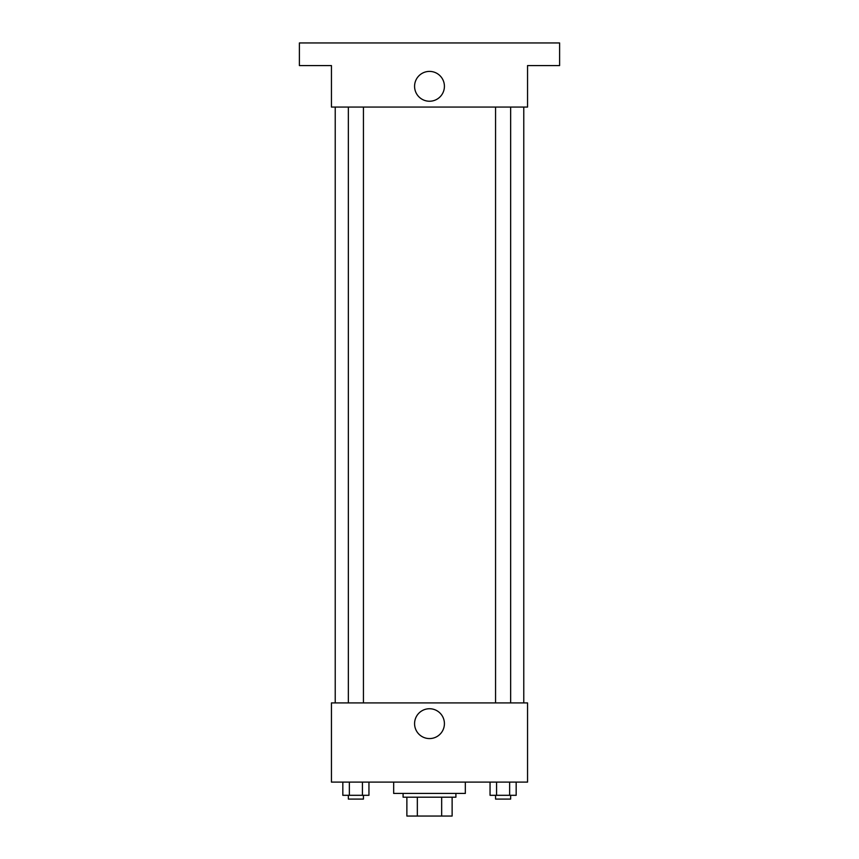<?xml version="1.0" encoding="UTF-8"?>
<svg xmlns="http://www.w3.org/2000/svg" width="859" height="859" viewBox="0 0 859 859"><rect width="100%" height="100%" fill="white"/><g stroke="black" fill="none" stroke-linecap="round" stroke-linejoin="round"><path stroke-width="1.29" d="M441.666 797.195L441.666 816.05L406.876 816.05L406.876 797.195M441.666 816.05L452.124 816.05L452.124 797.195L452.124 816.05M455.904 793.426L455.904 797.195L403.096 797.195L403.096 793.426M417.334 797.195L417.334 816.05M393.669 782.109L393.669 793.426L465.331 793.426L465.331 782.109M527.555 782.109L331.445 782.109L331.445 702.909L527.555 702.909L527.555 782.109M444.414 723.654A14.914 14.914 0 0 1 422.037 736.571A14.914 14.914 0 0 1 422.037 710.737A14.914 14.914 0 0 1 444.414 723.654M523.775 107.064L523.775 702.909M495.568 702.909L495.568 107.064M363.432 107.064L363.432 702.909M527.555 107.064L331.445 107.064L331.445 65.574L299.394 65.574L299.394 42.95L559.606 42.95L559.606 65.574L527.555 65.574L527.555 107.064M444.414 86.319A14.914 14.914 0 0 1 422.037 99.236A14.914 14.914 0 0 1 422.037 73.402A14.914 14.914 0 0 1 444.414 86.319M516.173 782.109L516.173 795.305L490.049 795.305L490.049 782.109M509.645 782.109L509.645 795.305M496.577 782.109L496.577 795.305M510.654 795.305L510.654 799.085L495.568 799.085L495.568 795.305M368.951 782.109L368.951 795.305L342.827 795.305L342.827 782.109M362.423 782.109L362.423 795.305M349.355 782.109L349.355 795.305M363.432 795.305L363.432 799.085L348.346 799.085L348.346 795.305M335.225 107.064L335.225 702.909M510.654 702.909L510.654 107.064M348.346 107.064L348.346 702.909"/></g></svg>
